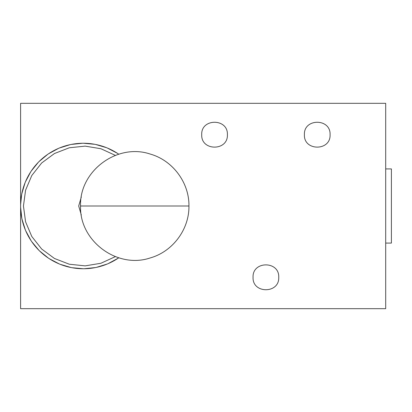 <?xml version="1.0" encoding="UTF-8"?>
<svg xmlns="http://www.w3.org/2000/svg" width="412" height="412" viewBox="0 0 412 412"><rect width="100%" height="100%" fill="white"/><g stroke="black" fill="none" stroke-linecap="round" stroke-linejoin="round"><path stroke-width="0.62" d="M115.381 155.386L100.904 148.732L85.181 146.131L69.319 147.769L54.461 153.527L41.648 163.003L31.781 175.527L25.575 190.2L23.453 206L25.575 221.8L31.781 236.473L41.648 248.997L54.461 258.473L69.319 264.231L85.181 265.869L100.904 263.268L115.381 256.614M118.785 257.788A62.753 62.753 0 0 1 20.6 206A62.753 62.753 0 0 1 118.785 154.212L118.213 153.825M81.319 215.064L78.692 206L81.319 196.936M20.615 204.527L21.656 194.526M21.805 193.758L25.086 182.701M25.374 181.986L30.751 171.783M31.173 171.14L38.434 162.179M38.98 161.628L47.849 154.258M48.487 153.825L58.628 148.325M59.338 148.026L70.354 144.612M71.111 144.458L82.58 143.252M83.353 143.247L94.837 144.308M95.594 144.458L106.651 147.733M107.362 148.026L117.569 153.398M278.733 277.307C279.532 293.869 252.268 293.869 253.061 277.307C252.262 260.75 279.532 260.75 278.733 277.307M330.074 134.693C330.872 151.25 303.608 151.25 304.406 134.693C303.608 118.131 330.872 118.131 330.074 134.693M227.393 134.693C228.191 151.25 200.922 151.25 201.72 134.693C200.922 118.131 228.191 118.131 227.393 134.693M385.694 168.92L391.4 168.92L391.4 243.08L385.694 243.08M118.213 258.175L108.078 263.675M107.362 263.974L96.346 267.388M95.594 267.543L84.12 268.748M83.353 268.753L71.868 267.692M71.111 267.543L60.054 264.267M59.338 263.974L49.131 258.602M48.487 258.175L39.526 250.913M38.98 250.372L31.606 241.499M31.173 240.86L25.678 230.725M25.374 230.014L21.97 219.05M21.805 218.242L20.61 207.236M20.6 103.319L20.6 308.681L385.694 308.681L385.694 103.319L20.6 103.319M188.943 206L80.556 206C79.248 171.129 117.116 142.856 150.205 154.057C172.716 160.371 189.314 182.645 188.943 206C189.314 229.355 172.716 251.629 150.205 257.943C117.116 269.144 79.248 240.871 80.556 206"/></g></svg>

